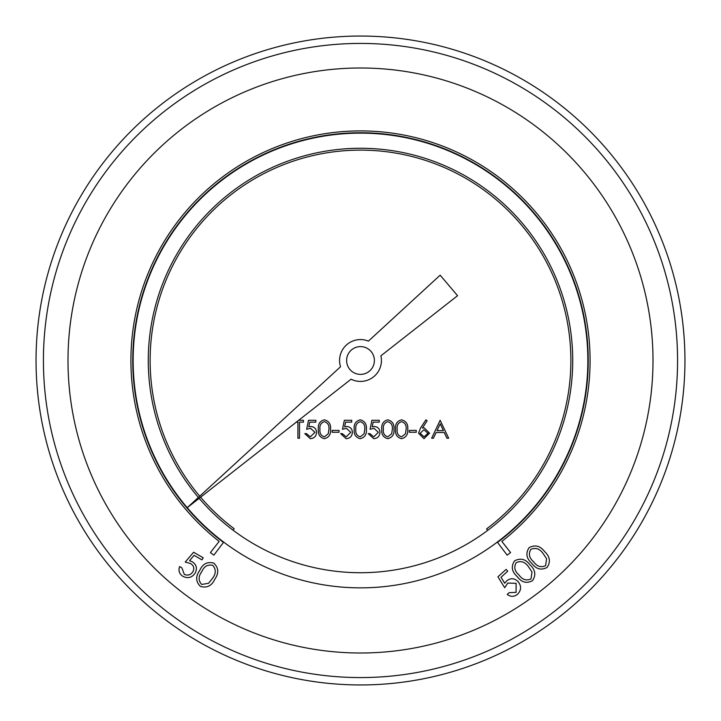 <?xml version="1.0" encoding="UTF-8"?>
<svg xmlns="http://www.w3.org/2000/svg" width="721" height="721" viewBox="0 0 721 721"><rect width="100%" height="100%" fill="white"/><g stroke="black" fill="none" stroke-linecap="round" stroke-linejoin="round"><path stroke-width="1.08" d="M199.14 498.346A212.217 212.217 0 0 0 487.657 530.404A212.217 212.217 0 0 0 527.88 230.026A212.217 212.217 0 0 0 226.764 195.715A212.217 212.217 0 0 0 198.374 497.445M587.858 360.5A227.358 227.358 0 0 0 246.816 163.604A227.358 227.358 0 0 0 246.816 557.396A227.358 227.358 0 0 0 587.858 360.5M368.413 341.123A20.927 20.927 0 0 0 340.528 366.764L187.217 507.701L351.091 379.192A20.927 20.927 0 0 0 380.895 355.823L457.574 295.691L440.152 275.179L368.413 341.123M67.999 360.5A292.501 292.501 0 0 0 360.5 653.001A292.501 292.501 0 0 0 653.001 360.5A292.501 292.501 0 0 0 360.5 67.999A292.501 292.501 0 0 0 67.999 360.5M36.05 360.5A324.45 324.45 0 0 1 360.5 36.05A324.45 324.45 0 0 1 684.95 360.5A324.45 324.45 0 0 1 360.5 684.95A324.45 324.45 0 0 1 36.05 360.5A324.45 324.45 0 0 1 360.5 36.05A324.45 324.45 0 0 1 684.95 360.5A324.45 324.45 0 0 1 360.5 684.95A324.45 324.45 0 0 1 36.05 360.5M374.397 360.5A13.897 13.897 0 0 0 353.551 348.468A13.897 13.897 0 0 0 353.551 372.532A13.897 13.897 0 0 0 374.397 360.5M193.598 552.241L203.196 557.757L201.979 559.866L194.093 555.323L189.515 560.731L192.363 561.812C196.527 564.723 197.464 568.454 195.175 573.033C192.047 577.656 187.983 578.765 182.972 576.367C179.322 573.961 178.204 570.69 179.619 566.544L181.89 567.86L184.297 574.376C187.911 575.881 190.795 574.961 192.949 571.627C194.562 568.283 193.796 565.606 190.659 563.597L185.225 562.056L193.598 552.241M200.447 586.416C195.697 581.739 195.445 576.43 199.699 570.509C202.673 563.84 207.387 561.38 213.84 563.137C218.679 567.833 219.004 573.195 214.822 579.206C211.74 585.84 206.945 588.246 200.447 586.416M201.763 571.753C198.275 576.34 198.248 580.576 201.682 584.461L208.612 583.271L212.722 578.053C216.093 573.429 216.084 569.175 212.704 565.291C207.621 564.273 203.971 566.427 201.763 571.753M497.941 576.782L506.115 569.383L507.746 571.176L501.023 577.269L504.745 583.262L506.647 580.892C510.675 577.836 514.506 578.089 518.138 581.658C521.553 586.038 521.364 590.238 517.552 594.239C514.163 596.961 510.72 597.024 507.233 594.419L509.161 592.671L516.074 592.374L516.128 583.343L507.809 583.055L504.682 587.732L497.941 576.782M532.486 580.693C526.591 583.767 521.49 582.379 517.182 576.53C511.766 571.672 510.883 566.463 514.533 560.884C520.463 557.73 525.636 559.063 530.052 564.867C535.397 569.824 536.208 575.097 532.486 580.693M518.994 574.961C522.265 579.675 526.267 580.991 530.998 578.936L532.008 571.996L528.322 566.508C524.969 561.893 520.932 560.596 516.218 562.623C513.694 567.13 514.623 571.248 518.994 574.961M547.068 567.463C541.183 570.536 536.082 569.148 531.765 563.299C526.357 558.442 525.465 553.223 529.115 547.654C535.045 544.499 540.218 545.824 544.643 551.628C549.979 556.585 550.79 561.866 547.068 567.463M533.585 561.731C536.848 566.436 540.858 567.76 545.59 565.697L546.599 558.757L542.904 553.268C539.56 548.663 535.523 547.365 530.8 549.393C528.286 553.899 529.214 558.009 533.585 561.731M223.465 542.399A227.737 227.737 0 0 1 192.137 207.134A227.737 227.737 0 0 1 528.863 207.134A227.737 227.737 0 0 1 497.535 542.399L507.142 555.161L510.576 552.574L501.852 541.408A229.584 229.584 0 0 0 529.313 204.899A229.584 229.584 0 0 0 191.687 204.899A229.584 229.584 0 0 0 219.148 541.408L210.424 552.574L213.858 555.161L223.465 542.399M233.063 530.196L234.163 528.718A210.379 210.379 0 0 1 200.591 497.211M199.735 496.192A210.379 210.379 0 0 1 227.962 197.121A210.379 210.379 0 0 1 526.429 231.162A210.379 210.379 0 0 1 486.585 528.908L487.657 530.404M298.674 420.298L303.433 420.298L303.433 422.136L299.521 422.136L299.521 438.224L297.917 438.224L297.917 422.136L296.322 422.136M308.489 420.298L315.843 420.298L315.843 422.136L309.742 422.136L308.777 426.85L310.886 426.508C314.446 426.823 316.321 428.779 316.528 432.366C316.249 436.286 314.167 438.386 310.273 438.683L304.812 433.627L306.416 433.627L310.372 436.845L314.924 432.303L310.598 428.346L306.65 429.265L308.489 420.298M324.36 438.683C319.845 437.494 317.844 434.348 318.367 429.274C317.835 424.182 319.836 421.037 324.36 419.838C328.929 421.019 330.993 424.155 330.542 429.274C330.993 434.375 328.929 437.512 324.36 438.683M319.971 429.265C319.475 433.231 320.953 435.763 324.414 436.845L328.253 433.772L328.938 429.265C329.344 425.309 327.839 422.785 324.414 421.677C320.953 422.767 319.475 425.291 319.971 429.265M332.156 432.249L332.156 430.41L339.05 430.41L339.05 432.249L332.156 432.249M344.332 420.298L351.686 420.298L351.686 422.136L345.584 422.136L344.62 426.85L346.729 426.508C350.289 426.823 352.172 428.779 352.371 432.366C352.091 436.286 350.009 438.386 346.125 438.683L340.654 433.627L342.259 433.627L346.215 436.845L350.767 432.303L346.44 428.346L342.493 429.265L344.332 420.298M360.203 438.683C355.687 437.494 353.696 434.348 354.209 429.274C353.678 424.182 355.678 421.037 360.203 419.838C364.772 421.019 366.836 424.155 366.385 429.274C366.836 434.375 364.772 437.512 360.203 438.683M355.823 429.265C355.318 433.231 356.805 435.763 360.257 436.845L364.105 433.772L364.781 429.265C365.186 425.309 363.681 422.785 360.257 421.677C356.805 422.767 355.318 425.291 355.823 429.265M371.901 420.298L379.255 420.298L379.255 422.136L373.163 422.136L372.198 426.85L374.307 426.508C377.858 426.823 379.742 428.779 379.949 432.366C379.67 436.286 377.579 438.386 373.694 438.683L368.224 433.627L369.837 433.627L373.793 436.845L378.336 432.303L374.019 428.346L370.062 429.265L371.901 420.298M387.781 438.683C383.266 437.494 381.265 434.348 381.788 429.274C381.256 424.182 383.257 421.037 387.781 419.838C392.35 421.019 394.414 424.155 393.963 429.274C394.414 434.375 392.35 437.512 387.781 438.683M383.392 429.265C382.896 433.231 384.374 435.763 387.835 436.845L391.674 433.772L392.35 429.265C392.765 425.309 391.26 422.785 387.835 421.677C384.374 422.767 382.896 425.291 383.392 429.265M401.561 438.683C397.046 437.494 395.054 434.348 395.568 429.274C395.045 424.182 397.037 421.037 401.561 419.838C406.13 421.019 408.194 424.155 407.753 429.274C408.194 434.375 406.13 437.512 401.561 438.683M397.181 429.265C396.685 433.231 398.163 435.763 401.615 436.845L405.463 433.772L406.139 429.265C406.554 425.309 405.04 422.785 401.615 421.677C398.163 422.767 396.685 425.291 397.181 429.265M409.357 432.249L409.357 430.41L416.251 430.41L416.251 432.249L409.357 432.249M420.55 428.022L425.904 419.838L427.138 420.812L422.407 428.058L424.263 427.886L429.581 433.195L423.975 438.683L418.55 433.231L420.55 428.022M423.921 429.725L420.154 433.294L424.065 436.845L427.968 433.294L423.921 429.725M440.143 420.298L448.651 438.224L446.903 438.224L444.253 432.483L436.124 432.483L433.402 438.224L431.645 438.224L440.143 420.298M440.243 423.795L436.998 430.644L443.406 430.644L440.243 423.795M43.422 360.5A317.078 317.078 0 0 0 519.039 635.093A317.078 317.078 0 0 0 519.039 85.907A317.078 317.078 0 0 0 43.422 360.5"/></g></svg>
